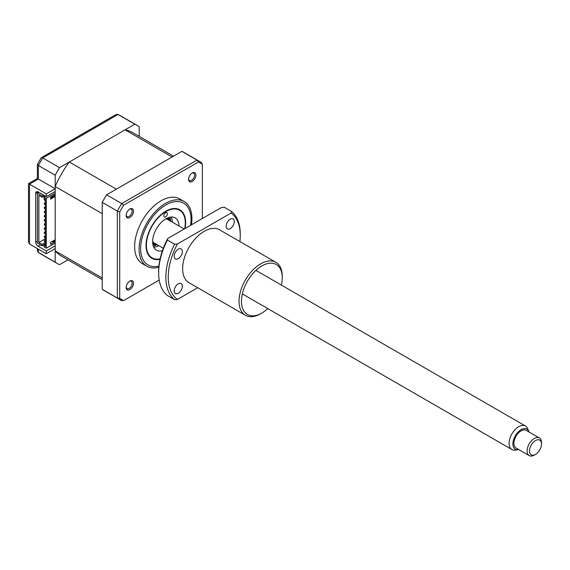 <?xml version="1.0" encoding="UTF-8"?>
<svg xmlns="http://www.w3.org/2000/svg" width="570" height="570" viewBox="0 0 570 570"><rect width="100%" height="100%" fill="white"/><g stroke="black" fill="none" stroke-linecap="round" stroke-linejoin="round"><path stroke-width="0.85" d="M160.013 259.279A28.008 16.167 -60 0 1 151.834 258.317A28.008 16.167 -60 0 1 147.544 235.873A28.008 16.167 -60 0 1 165.834 211.199A28.008 16.167 -60 0 1 179.842 209.81A28.008 16.167 -60 0 1 185.051 228.513M188.585 178.944A4.247 2.451 120 0 0 189.447 180.526A4.247 2.451 120 0 0 191.57 180.32A4.247 2.451 120 0 0 194.341 176.579A4.247 2.451 120 0 0 193.693 173.18A4.247 2.451 120 0 0 191.891 173.223M126.177 287.045A4.247 2.451 120 0 0 127.039 288.627A4.247 2.451 120 0 0 129.162 288.42A4.247 2.451 120 0 0 131.934 284.679A4.247 2.451 120 0 0 131.278 281.281A4.247 2.451 120 0 0 129.476 281.323M126.177 214.976A4.247 2.451 120 0 0 127.039 216.564A4.247 2.451 120 0 0 129.162 216.351A4.247 2.451 120 0 0 131.934 212.61A4.247 2.451 120 0 0 131.278 209.211A4.247 2.451 120 0 0 129.476 209.254M191.42 224.837A37.342 21.56 120 0 0 184.188 201.538L179.707 198.951A37.342 21.56 120 0 0 161.039 200.804A37.342 21.56 120 0 0 136.643 233.707A37.342 21.56 120 0 0 142.365 263.632L146.846 266.219A37.342 21.56 120 0 0 158.816 267.237M184.188 201.538A37.342 21.56 120 0 0 165.514 203.39A37.342 21.56 120 0 0 141.118 236.293A37.342 21.56 120 0 0 146.846 266.219M192.24 173.002L192.24 173.002A5.194 3 120 0 0 188.57 179.365A5.194 3 120 0 0 192.24 181.481A5.194 3 120 0 0 195.916 175.125A5.194 3 120 0 0 192.24 173.002L192.24 173.002M129.832 209.033L129.832 209.033A5.194 3 120 0 0 126.155 215.396A5.194 3 120 0 0 129.832 217.519A5.194 3 120 0 0 133.501 211.157A5.194 3 120 0 0 129.832 209.033L129.832 209.033M129.832 281.103L129.832 281.103A5.194 3 120 0 0 126.155 287.458A5.194 3 120 0 0 129.832 289.581A5.194 3 120 0 0 133.501 283.219A5.194 3 120 0 0 129.832 281.103L129.832 281.103M159.208 280.062L123.654 300.589L121.709 300.561A79.772 46.056 -60 0 1 119.472 299.407A79.772 46.056 -60 0 1 117.349 298.046L119.714 298.317L119.714 211.976A78.802 45.5 -60 0 1 123.654 205.164L198.424 161.994A78.802 45.5 -60 0 1 202.357 164.267L201.538 162.707L199.243 161.232A79.772 46.056 -60 0 1 201.36 162.593M181.88 151.349L197.006 160.077A79.772 46.056 -60 0 1 199.243 161.232L184.124 152.504A79.772 46.056 120 0 0 181.88 151.349L106.583 194.819A79.772 46.056 120 0 0 102.23 202.371L102.23 289.318A79.772 46.056 120 0 0 104.346 290.679L121.709 300.561M123.654 300.589A78.802 45.5 -60 0 1 119.714 298.317M102.23 202.371L117.349 211.099L119.714 211.976M106.583 194.819L121.709 203.554L123.654 205.164M202.357 164.267L202.357 218.524M102.23 289.318L117.349 298.046L117.349 211.099A79.772 46.056 -60 0 1 121.709 203.554L197.006 160.077L198.424 161.994M169.974 217.198A18.668 10.78 -60 0 1 170.63 221.153M157.056 244.672A18.668 10.78 -60 0 1 153.302 246.076M163.782 215.88A2.544 1.468 120 0 0 164.31 217.013A2.544 1.468 120 0 0 166.283 216.322A2.544 1.468 120 0 0 167.38 213.743A2.544 1.468 120 0 0 166.853 212.603A2.544 1.468 120 0 0 164.88 213.301A2.544 1.468 120 0 0 163.782 215.88M184.68 228.727A27.495 15.875 120 0 0 185.279 222.834A27.495 15.875 120 0 0 185.279 222.499A27.495 15.875 120 0 0 165.542 211.784A27.495 15.875 120 0 0 146.397 245.627A27.495 15.875 120 0 0 160.12 258.823M162.414 250.764A18.668 10.78 -60 0 1 156.501 250.23A18.668 10.78 -60 0 1 152.639 241.915A18.668 10.78 -60 0 1 160.69 222.991A18.668 10.78 -60 0 1 175.175 217.897A18.668 10.78 -60 0 1 179.037 226.005M158.731 245.642A18.668 10.78 -60 0 1 153.765 247.209M171.185 217.035A18.668 10.78 -60 0 1 172.311 222.122M139.194 136.365L139.194 126.704A79.772 46.056 120 0 0 137.071 125.343A79.772 46.056 120 0 0 134.834 124.189L59.537 167.658A79.772 46.056 120 0 0 55.176 175.204L55.176 188.748L46.298 193.871L46.298 196.643L38.133 191.933L38.133 192.767M46.298 193.871L29.497 184.174C28.201 183.426 28.201 183.426 29.497 184.174L29.497 244.038L28.5 241.844L28.5 183.597L37.385 178.467L37.385 164.431L41.161 157.769M55.176 245.841L46.298 250.971L46.298 253.743L29.497 244.038M46.298 250.971L38.133 246.261A3.391 1.959 60 0 1 35.732 242.1L35.732 193.316A3.391 1.959 60 0 1 36.437 191.762A3.391 1.959 60 0 1 38.133 191.933L35.732 193.316M46.298 253.743L55.176 248.613L55.176 262.15L38.375 252.453A79.772 46.056 120 0 0 40.499 253.814L38.197 252.339L38.375 249.168M55.176 262.15A79.772 46.056 120 0 0 57.299 263.518A79.772 46.056 120 0 0 59.537 264.672L67.901 259.842M134.834 124.189L117.848 114.385L116.066 114.47L41.168 157.769M59.537 167.658L42.736 157.954L41.304 157.633M55.176 175.204L38.375 165.507L37.385 164.431M55.176 188.748L38.375 179.044C37.078 178.296 37.078 178.296 38.375 179.044L29.497 184.174M55.176 191.52L46.298 196.643M40.52 244.865A3.391 1.959 -120 0 0 40.534 244.872L38.133 246.261M37.385 248.598L37.385 250.757L38.197 252.339M51.2 196.864A0.848 0.492 60 0 1 51.044 197.106L50.616 197.348M45.279 200.426L45.336 200.398A0.848 0.492 60 0 1 45.279 200.426A0.848 0.492 60 0 1 44.859 200.384A0.848 0.492 60 0 1 44.303 199.635A0.848 0.492 60 0 1 44.431 198.959A0.848 0.492 60 0 1 44.859 199.001A0.848 0.492 60 0 1 45.336 199.557M45.279 204.587L45.336 204.552A0.848 0.492 60 0 1 45.279 204.587A0.848 0.492 60 0 1 44.859 204.544A0.848 0.492 60 0 1 44.303 203.796A0.848 0.492 60 0 1 44.431 203.119A0.848 0.492 60 0 1 44.859 203.155A0.848 0.492 60 0 1 45.336 203.711M45.336 208.698A0.848 0.492 60 0 1 45.279 208.741A0.848 0.492 60 0 1 44.859 208.698A0.848 0.492 60 0 1 44.303 207.957A0.848 0.492 60 0 1 44.431 207.273A0.848 0.492 60 0 1 44.859 207.316A0.848 0.492 60 0 1 45.336 207.872M45.279 212.902L45.336 212.867A0.848 0.492 60 0 1 45.279 212.902A0.848 0.492 60 0 1 44.859 212.859A0.848 0.492 60 0 1 44.303 212.111A0.848 0.492 60 0 1 44.431 211.434A0.848 0.492 60 0 1 44.859 211.477A0.848 0.492 60 0 1 45.336 212.026M45.279 217.056L45.336 217.028A0.848 0.492 60 0 1 45.279 217.056A0.848 0.492 60 0 1 44.859 217.02A0.848 0.492 60 0 1 44.303 216.272A0.848 0.492 60 0 1 44.431 215.588A0.848 0.492 60 0 1 44.859 215.631A0.848 0.492 60 0 1 45.336 216.187M45.336 221.174A0.848 0.492 60 0 1 45.279 221.217A0.848 0.492 60 0 1 44.859 221.174A0.848 0.492 60 0 1 44.303 220.426A0.848 0.492 60 0 1 44.431 219.749A0.848 0.492 60 0 1 44.859 219.792A0.848 0.492 60 0 1 45.336 220.341M45.279 225.371L45.336 225.342A0.848 0.492 60 0 1 45.279 225.371A0.848 0.492 60 0 1 44.859 225.335A0.848 0.492 60 0 1 44.303 224.587A0.848 0.492 60 0 1 44.431 223.903A0.848 0.492 60 0 1 44.859 223.946A0.848 0.492 60 0 1 45.336 224.502M45.279 229.532L45.336 229.503A0.848 0.492 60 0 1 45.279 229.532A0.848 0.492 60 0 1 44.859 229.489A0.848 0.492 60 0 1 44.303 228.741A0.848 0.492 60 0 1 44.431 228.064A0.848 0.492 60 0 1 44.859 228.107A0.848 0.492 60 0 1 45.336 228.656M45.279 233.693L45.336 233.657A0.848 0.492 60 0 1 45.279 233.693A0.848 0.492 60 0 1 44.859 233.65A0.848 0.492 60 0 1 44.303 232.902A0.848 0.492 60 0 1 44.431 232.218A0.848 0.492 60 0 1 44.859 232.261A0.848 0.492 60 0 1 45.336 232.816M45.336 237.804A0.848 0.492 60 0 1 45.279 237.847A0.848 0.492 60 0 1 44.859 237.804A0.848 0.492 60 0 1 44.303 237.056A0.848 0.492 60 0 1 44.431 236.379A0.848 0.492 60 0 1 44.859 236.422A0.848 0.492 60 0 1 45.336 236.97M45.279 242.008L45.336 241.972A0.848 0.492 60 0 1 45.279 242.008A0.848 0.492 60 0 1 44.859 241.965A0.848 0.492 60 0 1 44.303 241.217A0.848 0.492 60 0 1 44.431 240.533A0.848 0.492 60 0 1 44.859 240.576A0.848 0.492 60 0 1 45.336 241.131M152.66 242.606A14.257 8.229 120 0 0 156.422 244.309M157.028 244.658A15.276 8.821 -60 0 1 152.831 244.188M102.23 279.656L61.539 256.165A71.286 41.161 -60 0 1 55.176 250.857L55.176 186.504A71.286 41.161 -60 0 1 69.319 162.008L125.051 129.832A71.286 41.161 -60 0 1 132.831 132.689L173.515 156.18M69.319 162.008L116.373 189.169L172.097 156.999L125.051 129.832M55.176 250.857L102.23 278.017L102.23 213.665L55.176 186.504M170.002 220.79A14.257 8.229 120 0 0 166.647 218.381M168.107 217.733A15.276 8.821 -60 0 1 170.608 221.139M55.176 243.069L46.298 248.199L46.298 198.31L55.176 193.18M55.176 239.749L50.616 242.378L50.616 244.316L55.176 241.687M55.176 194.562L50.616 197.199L50.616 199.137L55.176 196.508M52.775 195.952L52.775 196.785L55.176 195.396M52.055 241.545L52.775 241.965L52.775 241.131M52.775 241.965L55.176 240.576M45.336 244.737L44.018 245.499L45.336 246.261L45.336 199.137L44.018 198.374L44.018 196.992L46.298 198.31M50.616 198.032L52.775 196.785M44.018 245.499L44.018 246.881L46.298 248.199M44.738 195.745L42.095 197.27L42.095 195.881L43.534 195.054M45.336 238.773L38.853 242.521L38.853 195.396L42.095 197.27M45.336 242.521L42.095 244.388L38.853 242.521M44.018 196.992L45.457 196.158M45.336 243.903L42.095 245.777L37.413 243.069L37.413 193.18L42.095 195.881M42.095 244.388L42.095 245.777M38.853 192.346L37.413 193.18M541.5 444.023A8.486 4.902 120 0 0 535.501 440.553A8.486 4.902 120 0 0 529.501 450.948A8.486 4.902 120 0 0 535.501 454.418A8.486 4.902 120 0 0 541.5 444.023L541.5 442.634A10.182 5.878 -60 0 0 539.391 437.974L526.188 430.35A10.182 5.878 120 0 0 518.344 433.079A10.182 5.878 120 0 0 513.898 443.325A10.182 5.878 120 0 0 516.007 447.992L529.209 455.615A10.182 5.878 -60 0 1 527.1 450.948A10.182 5.878 -60 0 1 531.546 440.703A10.182 5.878 -60 0 1 539.391 437.974M535.501 454.418L534.297 455.109A10.182 5.878 -60 0 1 529.209 455.615M528.989 431.967A11.621 6.705 120 0 0 528.775 431.355A11.621 6.705 120 0 0 519.605 430.699A11.621 6.705 120 0 0 512.879 443.916A11.621 6.705 120 0 0 518.166 449.723A11.621 6.705 120 0 0 518.8 449.602M518.166 449.723L515.273 450.122A13.58 7.838 -60 0 1 511.91 449.545A13.58 7.838 -60 0 1 509.096 443.325A13.58 7.838 -60 0 1 515.024 429.666A13.58 7.838 -60 0 1 525.483 426.025A13.58 7.838 -60 0 1 527.663 428.647L528.775 431.355M163.312 248.285L154.249 243.048A13.58 7.838 -60 0 1 152.639 241.509M165.685 218.909A13.58 7.838 -60 0 1 167.822 219.536L184.217 228.998M261.851 265.941A28.856 16.658 120 0 0 241.452 301.281A28.856 16.658 120 0 0 261.851 313.058L260.654 313.749A30.552 17.642 -60 0 1 245.378 315.267A30.552 17.642 -60 0 1 240.697 290.778A30.552 17.642 -60 0 1 260.654 263.86A30.552 17.642 -60 0 1 275.93 262.342A30.552 17.642 -60 0 1 282.257 276.329L282.257 277.718A28.856 16.658 120 0 0 261.851 265.941M230.23 228.62A5.771 3.334 120 0 0 233.999 223.54A5.771 3.334 120 0 0 233.116 218.916A5.771 3.334 120 0 0 230.23 219.201A5.771 3.334 120 0 0 226.461 224.288A5.771 3.334 120 0 0 227.344 228.912A5.771 3.334 120 0 0 230.23 228.62M178.26 258.63A5.771 3.334 120 0 0 182.029 253.543A5.771 3.334 120 0 0 181.146 248.919A5.771 3.334 120 0 0 178.26 249.204A5.771 3.334 120 0 0 174.491 254.291A5.771 3.334 120 0 0 175.375 258.915A5.771 3.334 120 0 0 178.26 258.63M178.26 293.272A5.771 3.334 120 0 0 182.029 288.192A5.771 3.334 120 0 0 181.146 283.568A5.771 3.334 120 0 0 178.26 283.853A5.771 3.334 120 0 0 174.491 288.933A5.771 3.334 120 0 0 175.375 293.557A5.771 3.334 120 0 0 178.26 293.272M245.378 315.267L188.969 282.699A30.552 17.642 -60 0 1 184.281 258.217A30.552 17.642 -60 0 1 204.245 231.292A30.552 17.642 -60 0 1 219.521 229.781L275.93 262.342M239.885 241.537A50.922 29.398 120 0 0 240.248 235.446A50.922 29.398 120 0 0 231.078 213.023L177.405 244.017A50.922 29.398 120 0 0 177.405 299.45L197.697 287.736M158.638 272.866A52.618 30.381 120 0 0 167.416 295.517L174.62 299.678A52.618 30.381 -60 0 1 174.62 244.238L167.416 240.084A52.618 30.381 120 0 0 158.638 272.866L158.638 271.484A50.922 29.398 -60 0 1 167.808 238.474L221.481 207.48L224.267 207.259L231.47 211.413A52.618 30.381 -60 0 1 240.248 234.063L240.248 235.446M167.416 240.084L167.808 238.474M231.47 211.413L231.078 213.023M177.405 244.017L174.62 244.238M174.62 299.678L177.405 299.45M260.654 313.749L261.851 313.058A28.856 16.658 120 0 0 267.793 308.605M281.373 285.086A28.856 16.658 120 0 0 282.257 277.718M190.58 225.321A35.646 20.577 120 0 0 165.834 204.958A35.646 20.577 120 0 0 140.876 244.445A35.646 20.577 120 0 0 158.923 266.04M168.556 217.576A16.972 9.797 -60 0 1 168.834 218.289M153.672 244.544A16.972 9.797 -60 0 1 152.917 244.658M137.071 125.343L120.27 115.639A79.772 46.056 120 0 0 118.033 114.485L42.736 157.954A79.772 46.056 120 0 0 38.375 165.507L38.375 179.044M35.732 242.1L37.413 241.131M57.299 263.518L40.499 253.814M117.848 114.385L120.27 115.639M45.336 240.013L44.431 240.533M45.336 235.852L44.431 236.379M45.336 231.698L44.431 232.218M45.336 227.537L44.431 228.064M45.336 223.383L44.431 223.903M45.336 219.222L44.431 219.749M45.336 215.068L44.431 215.588M45.336 210.907L44.431 211.434M45.336 206.753L44.431 207.273M45.336 202.592L44.431 203.119M511.91 449.545L242.336 293.906M525.483 426.025L255.916 270.387"/></g></svg>
